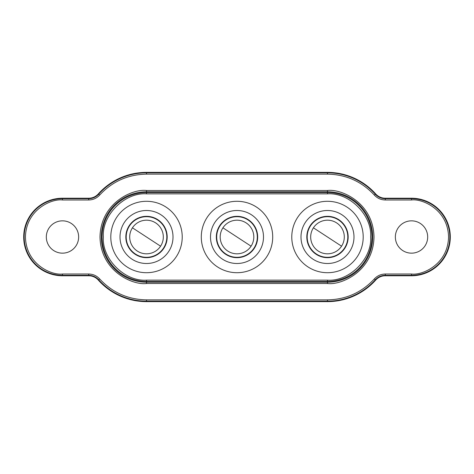 <?xml version="1.0" encoding="UTF-8"?>
<svg xmlns="http://www.w3.org/2000/svg" width="474" height="474" viewBox="0 0 474 474"><rect width="100%" height="100%" fill="white"/><g stroke="black" fill="none" stroke-linecap="round" stroke-linejoin="round"><path stroke-width="0.71" d="M62.479 253.157A16.157 16.157 0 0 1 46.322 237A16.157 16.157 0 0 1 62.479 220.843A16.157 16.157 0 0 1 78.643 237A16.157 16.157 0 0 1 62.479 253.157M411.521 253.157A16.157 16.157 0 0 1 395.357 237A16.157 16.157 0 0 1 411.521 220.843A16.157 16.157 0 0 1 427.678 237A16.157 16.157 0 0 1 411.521 253.157M146.507 272.71A35.71 35.71 0 0 1 110.797 237A35.71 35.71 0 0 1 146.507 201.29A35.71 35.71 0 0 1 182.223 237A35.71 35.71 0 0 1 146.507 272.71M237 272.71A35.71 35.71 0 0 1 201.29 237A35.71 35.71 0 0 1 237 201.29A35.71 35.71 0 0 1 272.71 237A35.71 35.71 0 0 1 237 272.71M327.493 272.71A35.71 35.71 0 0 1 291.777 237A35.71 35.71 0 0 1 327.493 201.29A35.71 35.71 0 0 1 363.203 237A35.71 35.71 0 0 1 327.493 272.71M385.303 198.221A12.928 12.928 0 0 1 375.669 193.907A64.636 64.636 0 0 0 327.493 172.364L146.507 172.364A64.636 64.636 0 0 0 98.331 193.907A12.928 12.928 0 0 1 88.697 198.221L62.479 198.221A38.779 38.779 0 0 0 23.7 237A38.779 38.779 0 0 0 62.479 275.779L88.697 275.779A12.928 12.928 0 0 1 98.331 280.093A64.636 64.636 0 0 0 146.507 301.636L327.493 301.636A64.636 64.636 0 0 0 375.669 280.093A12.928 12.928 0 0 1 385.303 275.779L411.521 275.779A38.779 38.779 0 0 0 450.3 237A38.779 38.779 0 0 0 411.521 198.221L385.303 198.221L385.303 198.695A13.402 13.402 0 0 1 375.313 194.227L375.669 193.907M327.493 280.14C349.214 281.787 372.274 258.727 370.632 237C372.274 215.279 349.219 192.213 327.493 193.86L146.507 193.86C124.786 192.213 101.726 215.273 103.368 237C101.726 258.721 124.781 281.787 146.507 280.14L327.493 280.14L327.493 282.214A45.214 45.214 0 0 0 372.706 237A45.214 45.214 0 0 0 327.493 191.786L146.507 191.786A45.214 45.214 0 0 0 101.294 237A45.214 45.214 0 0 0 146.507 282.214L146.507 283.505L327.493 283.505C341.096 285.372 373.364 271.418 373.998 237C373.364 202.582 341.096 188.628 327.493 190.495L146.507 190.495C132.904 188.628 100.636 202.582 100.002 237C100.636 271.418 132.904 285.372 146.507 283.505M163.518 248.109A20.317 20.317 0 0 1 135.398 254.005A20.317 20.317 0 0 1 129.503 225.891A20.317 20.317 0 0 1 157.623 219.995A20.317 20.317 0 0 1 163.518 248.109M132.442 227.81A16.803 16.803 0 0 1 155.703 222.928A16.803 16.803 0 0 1 160.579 246.19A16.803 16.803 0 0 1 137.318 251.072A16.803 16.803 0 0 1 132.442 227.81L160.579 246.19A16.803 16.803 0 0 1 137.318 251.072A16.803 16.803 0 0 1 132.442 227.81M161.006 214.817A26.503 26.503 0 0 1 168.697 251.493A26.503 26.503 0 0 1 132.015 259.183A26.503 26.503 0 0 1 124.324 222.507A26.503 26.503 0 0 1 161.006 214.817M135.203 254.307A20.672 20.672 0 0 1 129.201 225.689A20.672 20.672 0 0 1 157.818 219.693A20.672 20.672 0 0 1 163.82 248.311A20.672 20.672 0 0 1 135.203 254.307M254.005 248.109A20.317 20.317 0 0 1 225.891 254.005A20.317 20.317 0 0 1 219.995 225.891A20.317 20.317 0 0 1 248.109 219.995A20.317 20.317 0 0 1 254.005 248.109M222.928 227.81A16.803 16.803 0 0 1 246.19 222.928A16.803 16.803 0 0 1 251.072 246.19A16.803 16.803 0 0 1 227.81 251.072A16.803 16.803 0 0 1 222.928 227.81L251.072 246.19A16.803 16.803 0 0 1 227.81 251.072A16.803 16.803 0 0 1 222.928 227.81M251.493 214.817A26.503 26.503 0 0 1 259.183 251.493A26.503 26.503 0 0 1 222.507 259.183A26.503 26.503 0 0 1 214.817 222.507A26.503 26.503 0 0 1 251.493 214.817M225.689 254.307A20.672 20.672 0 0 1 219.693 225.689A20.672 20.672 0 0 1 248.311 219.693A20.672 20.672 0 0 1 254.307 248.311A20.672 20.672 0 0 1 225.689 254.307M344.497 248.109A20.317 20.317 0 0 1 316.377 254.005A20.317 20.317 0 0 1 310.482 225.891A20.317 20.317 0 0 1 338.602 219.995A20.317 20.317 0 0 1 344.497 248.109M313.421 227.81A16.803 16.803 0 0 1 336.682 222.928A16.803 16.803 0 0 1 341.558 246.19A16.803 16.803 0 0 1 318.297 251.072A16.803 16.803 0 0 1 313.421 227.81L341.558 246.19A16.803 16.803 0 0 1 318.297 251.072A16.803 16.803 0 0 1 313.421 227.81M341.985 214.817A26.503 26.503 0 0 1 349.676 251.493A26.503 26.503 0 0 1 312.994 259.183A26.503 26.503 0 0 1 305.303 222.507A26.503 26.503 0 0 1 341.985 214.817M316.182 254.307A20.672 20.672 0 0 1 310.18 225.689A20.672 20.672 0 0 1 338.797 219.693A20.672 20.672 0 0 1 344.799 248.311A20.672 20.672 0 0 1 316.182 254.307M327.493 172.364L327.493 172.838A64.162 64.162 0 0 1 375.313 194.227L374.353 195.087C377.31 198.268 380.96 199.904 385.303 199.987L385.303 198.695L411.521 198.695L411.521 198.221M385.303 199.987L411.521 199.987L411.521 198.695A38.305 38.305 0 0 1 449.826 237A38.305 38.305 0 0 1 411.521 275.305L411.521 275.779M411.521 199.987C422.346 198.499 448.031 209.603 448.534 237C448.031 264.397 422.346 275.501 411.521 274.013L411.521 275.305L385.303 275.305L385.303 275.779M375.669 280.093L375.313 279.773A13.402 13.402 0 0 1 385.303 275.305L385.303 274.013C380.96 274.096 377.31 275.732 374.353 278.913L375.313 279.773A64.162 64.162 0 0 1 327.493 301.162L327.493 301.636M374.353 278.913C361.692 292.523 346.073 299.509 327.493 299.87L327.493 301.162L146.507 301.162L146.507 301.636M327.493 299.87L146.507 299.87L146.507 301.162A64.162 64.162 0 0 1 98.687 279.773L98.331 280.093M88.697 275.779L88.697 275.305A13.402 13.402 0 0 1 98.687 279.773L99.647 278.913C96.69 275.732 93.04 274.096 88.697 274.013L88.697 275.305L62.479 275.305L62.479 275.779M88.697 274.013L62.479 274.013L62.479 275.305A38.305 38.305 0 0 1 24.174 237A38.305 38.305 0 0 1 62.479 198.695L62.479 198.221M62.479 274.013C51.654 275.501 25.969 264.397 25.466 237C25.969 209.603 51.654 198.499 62.479 199.987L62.479 198.695L88.697 198.695L88.697 198.221M98.331 193.907L98.687 194.227A13.402 13.402 0 0 1 88.697 198.695L88.697 199.987C93.04 199.904 96.69 198.268 99.647 195.087L98.687 194.227A64.162 64.162 0 0 1 146.507 172.838L146.507 172.364M99.647 195.087C112.308 181.477 127.927 174.491 146.507 174.13L146.507 172.838L327.493 172.838L327.493 174.13C346.073 174.491 361.692 181.477 374.353 195.087M411.521 274.013L385.303 274.013M146.507 299.87C127.927 299.509 112.308 292.523 99.647 278.913M62.479 199.987L88.697 199.987M146.507 174.13L327.493 174.13M146.507 190.495L146.507 192.568L327.493 192.568L327.493 190.495M327.493 283.505L327.493 282.214L146.507 282.214L146.507 281.432A44.432 44.432 0 0 1 102.076 237A44.432 44.432 0 0 1 146.507 192.568L146.507 193.86M327.493 193.86L327.493 192.568A44.432 44.432 0 0 1 371.924 237A44.432 44.432 0 0 1 327.493 281.432L146.507 281.432L146.507 280.14"/></g></svg>
